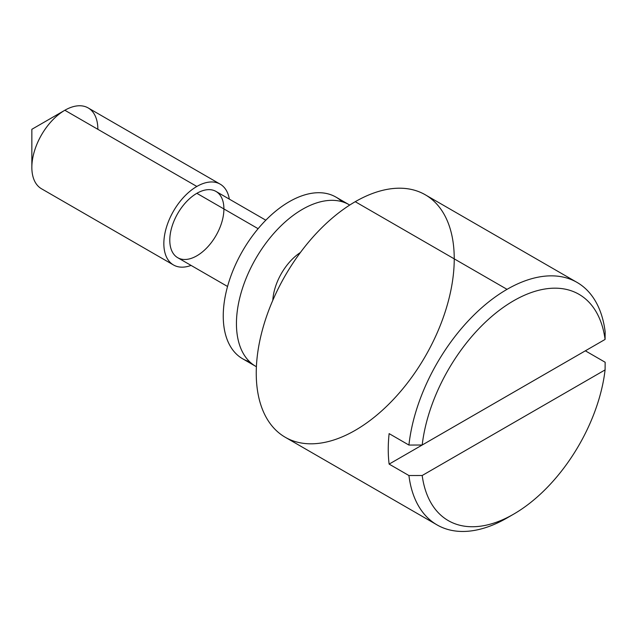 <?xml version="1.0" encoding="UTF-8"?>
<svg xmlns="http://www.w3.org/2000/svg" width="637" height="637" viewBox="0 0 637 637"><rect width="100%" height="100%" fill="white"/><g stroke="black" fill="none" stroke-linecap="round" stroke-linejoin="round"><path stroke-width="0.96" d="M605.086 369.906A130.673 75.445 -60 0 1 513.637 514.155L507.036 517.969A140.005 80.827 120 0 0 507.036 517.961A140.005 80.827 -60 0 1 507.036 517.969A140.005 80.827 -60 0 1 437.038 524.896A140.005 80.827 -60 0 1 408.922 475.536L389.127 464.11A140.005 80.827 -60 0 1 389.127 433.622L408.922 445.056L422.188 445.016L605.086 339.425A130.673 75.445 120 0 0 513.637 300.768A130.673 75.445 120 0 0 422.188 445.016A130.673 75.445 -60 0 1 513.637 300.768A130.673 75.445 -60 0 1 605.086 339.425L605.15 331.766A140.005 80.827 120 0 0 507.036 289.341A140.005 80.827 120 0 0 408.922 445.056A140.005 80.827 -60 0 1 507.036 289.341A140.005 80.827 -60 0 1 577.034 282.406A140.005 80.827 -60 0 1 605.15 331.766L605.086 339.425L422.188 445.016L408.922 445.056L389.127 433.622A140.005 80.827 120 0 0 389.127 464.11L408.922 475.536A140.005 80.827 120 0 0 507.036 517.969L513.637 514.155A130.673 75.445 120 0 0 605.086 369.906L422.188 475.505A130.673 75.445 120 0 0 513.637 514.155A130.673 75.445 -60 0 1 422.188 475.505L408.922 475.536L422.188 475.505L605.086 369.906L605.15 362.246L605.086 369.906M220.179 184.149A46.668 26.945 -60 0 1 229.336 199.134A46.668 26.945 120 0 0 196.849 186.458A46.668 26.945 120 0 0 163.972 240.197A46.668 26.945 120 0 0 191.068 265.414A46.668 26.945 -60 0 1 173.511 264.984A46.668 26.945 -60 0 1 166.361 227.584A46.668 26.945 -60 0 1 196.849 186.458L64.847 110.257L196.849 186.458A46.668 26.945 -60 0 1 220.179 184.149L88.185 107.94A46.668 26.945 120 0 0 64.847 110.257L31.85 129.303L31.85 167.412A46.668 26.945 -60 0 1 64.847 110.257L31.85 129.303L64.847 110.257A46.668 26.945 -60 0 1 97.851 129.303M64.847 110.257A46.668 26.945 120 0 0 34.358 151.375A46.668 26.945 120 0 0 41.516 188.775L173.511 264.984M265.812 220.195L215.983 191.426A38.268 22.096 120 0 0 196.849 193.322A38.268 22.096 -60 0 1 220.283 226.661A38.268 22.096 -60 0 1 173.415 253.717A38.268 22.096 -60 0 1 196.849 193.322A38.268 22.096 120 0 0 171.847 227.043A38.268 22.096 120 0 0 177.715 257.706L227.544 286.475M196.849 193.322L258.112 228.691L196.849 193.322M577.034 282.406L425.245 194.771A140.005 80.827 120 0 0 355.239 201.698A140.005 80.827 -60 0 1 440.971 323.676A140.005 80.827 -60 0 1 269.507 422.665A140.005 80.827 -60 0 1 355.239 201.698A140.005 80.827 120 0 0 263.782 325.077A140.005 80.827 120 0 0 285.241 437.261L437.038 524.896M355.239 201.698L507.036 289.341L355.239 201.698M585.347 350.82L605.15 362.246L585.347 350.82L389.127 464.11L585.347 350.82M349.721 205.066A93.336 53.89 120 0 0 255.771 258.59A93.336 53.89 120 0 0 256.4 366.713A93.336 53.89 -60 0 1 255.771 366.363A93.336 53.89 -60 0 1 255.771 258.59A93.336 53.89 -60 0 1 349.108 204.7A93.336 53.89 -60 0 1 349.721 205.066M272.811 300.298A42.002 24.246 -60 0 1 300.409 252.491A42.002 24.246 120 0 0 272.811 300.298M249.64 361.736A93.336 53.89 -60 0 1 242.578 250.97A93.336 53.89 -60 0 1 342.037 201.706M349.108 204.7L335.914 197.08A93.336 53.89 120 0 0 242.578 250.97A93.336 53.89 120 0 0 242.578 358.742L255.771 366.363"/></g></svg>
